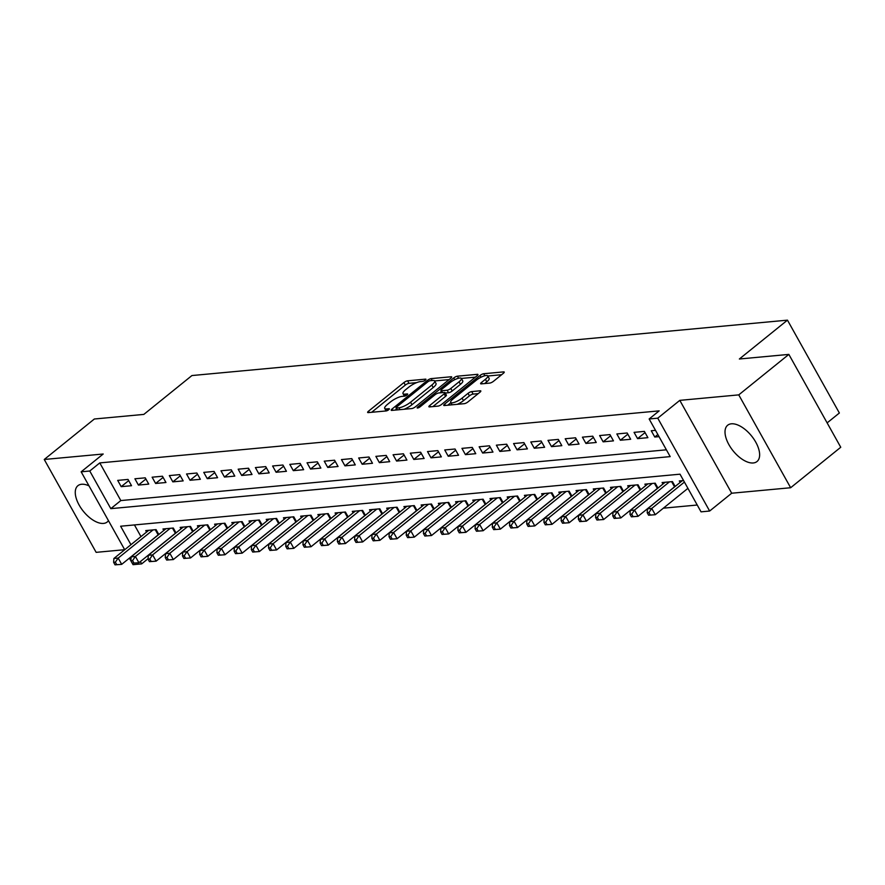 <?xml version="1.0" encoding="UTF-8"?>
<svg xmlns="http://www.w3.org/2000/svg" width="885" height="885" viewBox="0 0 885 885"><rect width="100%" height="100%" fill="white"/><g stroke="black" fill="none" stroke-linecap="round" stroke-linejoin="round"><path stroke-width="1.33" d="M425.342 380.152A2.058 0.564 -29.2 0 0 425.951 379.256A2.058 0.564 -29.2 0 0 425.541 379.145L407.587 380.815A2.932 0.808 -29.2 0 0 403.925 382.563L368.525 411.171A2.932 0.808 -29.2 0 0 367.651 412.443A2.932 0.808 -29.2 0 0 368.248 412.609L386.192 410.939A2.058 0.564 -29.2 0 0 388.758 409.711A2.058 0.564 -29.2 0 0 389.367 408.815A2.058 0.564 -29.2 0 0 388.946 408.715L386.623 408.925A9.392 2.589 -29.2 0 1 384.721 408.427A9.392 2.589 -29.2 0 1 387.519 404.345L390.462 401.956A9.392 2.589 -29.2 0 1 402.166 396.369L404.489 396.159A2.058 0.564 -29.2 0 0 407.045 394.931A2.058 0.564 -29.2 0 0 407.664 394.035A2.058 0.564 -29.2 0 0 407.244 393.925L404.921 394.146A9.392 2.589 -29.2 0 1 403.018 393.648A9.392 2.589 -29.2 0 1 405.806 389.566L408.759 387.176A9.392 2.589 -29.2 0 1 420.463 381.59L422.787 381.369A2.058 0.564 -29.2 0 0 425.342 380.152M731.386 423.815A23.331 11.848 -128.9 0 0 727.658 425.242A23.331 11.848 -128.9 0 0 730.855 447.799A23.331 11.848 -128.9 0 0 753.268 462.966A23.331 11.848 -128.9 0 0 756.985 461.539A23.331 11.848 -128.9 0 0 753.799 438.982A23.331 11.848 -128.9 0 0 731.386 423.815M89.009 485.865A23.331 11.848 -128.9 0 0 81.63 484.261A23.331 11.848 -128.9 0 0 77.913 485.688A23.331 11.848 -128.9 0 0 81.099 508.244A23.331 11.848 -128.9 0 0 103.512 523.411A23.331 11.848 -128.9 0 0 107.24 521.984A23.331 11.848 -128.9 0 0 108.457 520.657M489.77 383.083A2.932 0.808 -29.2 0 0 493.421 381.346L503.355 373.315A2.932 0.808 -29.2 0 0 504.229 372.043A2.932 0.808 -29.2 0 0 503.631 371.888L483.697 373.735A2.932 0.808 -29.2 0 0 480.046 375.483L444.635 404.091A2.932 0.808 -29.2 0 0 443.761 405.363A2.932 0.808 -29.2 0 0 444.358 405.529L464.293 403.671A2.932 0.808 -29.2 0 0 467.944 401.923L479.947 392.232A2.932 0.808 -29.2 0 0 480.82 390.949A2.932 0.808 -29.2 0 0 480.223 390.794L471.694 391.59A2.932 0.808 -29.2 0 0 468.032 393.338L462.081 398.139A7.854 2.168 -29.2 0 1 455.155 402.078A7.854 2.168 -29.2 0 1 450.708 402.398A7.854 2.168 -29.2 0 1 453.043 398.98L476.362 380.152A7.854 2.168 -29.2 0 1 483.287 376.225A7.854 2.168 -29.2 0 1 487.735 375.904A7.854 2.168 -29.2 0 1 485.4 379.311L481.506 382.453A2.932 0.808 -29.2 0 0 480.632 383.725A2.932 0.808 -29.2 0 0 481.23 383.88L489.77 383.083M788.856 354.398L840.75 447.257L790.648 487.735L738.754 394.876L788.856 354.398L739.362 359L787.462 320.149L191.934 375.55L143.835 414.401L94.352 419.003L44.25 459.481L103.202 454.005L81.154 471.816L89.761 471.008L99.784 462.91L659.17 410.872L649.147 418.97L657.754 418.174L709.648 511.032L701.042 511.84L680.012 474.183L120.626 526.221L130.947 544.706M738.754 394.876L679.802 400.363L657.754 418.174M450.808 378.205A2.932 0.808 -29.2 0 0 451.682 376.933A2.932 0.808 -29.2 0 0 451.096 376.767L431.15 378.625A2.932 0.808 -29.2 0 0 427.499 380.373L392.088 408.981A2.932 0.808 -29.2 0 0 391.214 410.253A2.932 0.808 -29.2 0 0 391.812 410.408L411.746 408.56A2.932 0.808 -29.2 0 0 415.408 406.812L450.808 378.205M457.423 376.18L477.358 374.333A2.932 0.808 -29.2 0 1 477.955 374.488A2.932 0.808 -29.2 0 1 477.081 375.76L441.67 404.368A2.932 0.808 -29.2 0 1 438.02 406.115L429.49 406.912A2.932 0.808 -29.2 0 1 428.893 406.746A2.932 0.808 -29.2 0 1 429.767 405.474L444.126 393.869A2.932 0.808 -29.2 0 0 445 392.597A2.932 0.808 -29.2 0 0 444.403 392.442L438.739 392.973A2.932 0.808 -29.2 0 0 435.088 394.71L420.132 406.79A2.058 0.564 -29.2 0 1 418.328 407.819A2.058 0.564 -29.2 0 1 417.156 407.908A2.058 0.564 -29.2 0 1 417.775 407.012L453.773 377.928A2.932 0.808 -29.2 0 1 457.423 376.18L458.563 378.216M44.25 459.481L96.144 552.351L124.685 549.696M128.026 479.427L117.694 480.389L121.201 486.661L131.533 485.71L128.026 479.427M145.24 477.834L134.907 478.785L138.414 485.069L148.746 484.106L145.24 477.834M162.453 476.23L152.12 477.192L155.627 483.464L165.96 482.502L162.453 476.23M179.655 474.625L169.334 475.588L172.84 481.86L183.162 480.898L179.655 474.625M196.868 473.021L186.547 473.984L190.054 480.256L200.375 479.305L196.868 473.021M214.082 471.428L203.76 472.38L207.267 478.663L217.588 477.701L214.082 471.428M231.295 469.824L220.973 470.787L224.48 477.059L234.802 476.097L231.295 469.824M248.508 468.22L238.176 469.183L241.682 475.455L252.015 474.493L248.508 468.22M265.721 466.616L255.389 467.579L258.896 473.851L269.228 472.9L265.721 466.616M282.934 465.023L272.602 465.986L276.109 472.258L286.441 471.296L282.934 465.023M300.148 463.419L289.815 464.382L293.322 470.654L303.655 469.692L300.148 463.419M317.35 461.815L307.029 462.778L310.535 469.05L320.857 468.088L317.35 461.815M334.563 460.211L324.242 461.173L327.749 467.446L338.07 466.495L334.563 460.211M351.776 458.618L341.455 459.58L344.962 465.853L355.283 464.89L351.776 458.618M368.99 457.014L358.668 457.976L362.175 464.249L372.497 463.286L368.99 457.014M386.203 455.41L375.871 456.372L379.377 462.645L389.71 461.682L386.203 455.41M403.416 453.806L393.084 454.768L396.591 461.052L406.923 460.089L403.416 453.806M420.629 452.213L410.297 453.175L413.804 459.448L424.136 458.485L420.629 452.213M437.843 450.609L427.51 451.571L431.017 457.844L441.349 456.881L437.843 450.609M455.045 449.005L444.724 449.967L448.23 456.24L458.552 455.277L455.045 449.005M472.258 447.412L461.937 448.363L465.444 454.647L475.765 453.684L472.258 447.412M489.471 445.808L479.15 446.77L482.657 453.043L492.978 452.08L489.471 445.808M506.685 444.204L496.363 445.166L499.87 451.438L510.191 450.476L506.685 444.204M523.898 442.6L513.566 443.562L517.072 449.834L527.405 448.872L523.898 442.6M541.111 441.007L530.779 441.958L534.286 448.241L544.618 447.279L541.111 441.007M558.324 439.402L547.992 440.365L551.499 446.637L561.831 445.675L558.324 439.402M575.538 437.798L565.205 438.761L568.712 445.033L579.044 444.071L575.538 437.798M592.74 436.194L582.418 437.157L585.925 443.429L596.247 442.478L592.74 436.194M609.953 434.601L599.632 435.553L603.139 441.836L613.46 440.874L609.953 434.601M627.166 432.997L616.845 433.96L620.352 440.232L630.673 439.27L627.166 432.997M644.38 431.393L634.058 432.356L637.565 438.628L647.886 437.666L644.38 431.393M99.784 462.91L120.825 500.567L666.383 449.812M655.508 430.364L651.26 430.752L654.767 437.024L659.015 436.637M164.223 554.607L165.473 554.497M181.436 553.014L182.686 552.893M198.638 551.41L199.899 551.289M215.851 549.806L217.113 549.696M233.065 548.202L234.315 548.092M250.278 546.609L251.528 546.487M267.491 545.005L268.741 544.883M284.704 543.401L285.955 543.29M301.918 541.797L303.168 541.686M319.131 540.204L320.381 540.082M336.333 538.6L337.594 538.478M353.546 536.996L354.808 536.885M370.76 535.392L372.01 535.281M387.973 533.799L389.223 533.677M405.186 532.195L406.436 532.073M422.399 530.591L423.649 530.48M439.613 528.998L440.863 528.876M456.826 527.394L458.076 527.272M474.028 525.79L475.289 525.679M491.241 524.185L492.502 524.075M508.455 522.592L509.705 522.471M525.668 520.988L526.918 520.867M542.881 519.384L544.131 519.274M560.094 517.78L561.344 517.67M577.308 516.187L578.558 516.066M594.521 514.583L595.771 514.462M611.723 512.979L612.984 512.869M628.936 511.375L630.197 511.264M646.15 509.782L647.4 509.66M663.363 508.178L697.236 505.025M134.443 524.938L140.969 536.609M146.578 532.073L145.748 530.591L156.081 529.628L158.802 534.496M163.791 530.469L162.962 528.987L173.294 528.024L176.015 532.903M181.005 528.865L180.175 527.383L190.496 526.42L193.229 531.299M198.218 527.272L197.388 525.778L207.709 524.827L210.442 529.695M215.431 525.668L214.601 524.185L224.923 523.223L227.644 528.091M232.644 524.064L231.815 522.581L242.136 521.619L244.857 526.498M249.847 522.46L249.017 520.977L259.349 520.015L262.071 524.894M267.06 520.867L266.23 519.373L276.562 518.422L279.284 523.289M284.273 519.263L283.443 517.78L293.776 516.818L296.497 521.685M301.486 517.659L300.657 516.176L310.989 515.214L313.71 520.092M318.7 516.055L317.87 514.572L328.191 513.61L330.924 518.488M335.913 514.462L335.083 512.979L345.404 512.017L348.137 516.884M353.126 512.857L352.296 511.375L362.618 510.413L365.339 515.291M370.339 511.253L369.51 509.771L379.831 508.809L382.552 513.687M387.541 509.649L386.712 508.167L397.044 507.205L399.766 512.083M404.755 508.056L403.925 506.574L414.257 505.612L416.979 510.479M421.968 506.452L421.138 504.97L431.471 504.007L434.192 508.886M439.181 504.848L438.352 503.366L448.684 502.403L451.405 507.282M456.394 503.244L455.565 501.762L465.886 500.799L468.619 505.678M473.608 501.651L472.778 500.169L483.099 499.206L485.832 504.074M490.821 500.047L489.991 498.565L500.313 497.602L503.034 502.481M508.034 498.443L507.205 496.961L517.526 495.998L520.247 500.877M525.236 496.839L524.407 495.357L534.739 494.405L537.46 499.273M542.45 495.246L541.62 493.764L551.952 492.801L554.674 497.669M559.663 493.642L558.833 492.16L569.166 491.197L571.887 496.076M576.876 492.038L576.047 490.555L586.379 489.593L589.1 494.472M594.089 490.445L593.26 488.951L603.581 488L606.313 492.868M611.303 488.841L610.473 487.358L620.794 486.396L623.527 491.263M628.516 487.237L627.686 485.754L638.008 484.792L640.729 489.67M645.729 485.633L644.899 484.15L655.221 483.188L657.942 488.066M662.931 484.04L662.102 482.546L672.434 481.595L675.155 486.462M680.145 482.436L679.315 480.953L683.563 480.555M827.132 422.886L839.367 413.007L787.462 320.149M679.802 400.363L731.696 493.222L790.648 487.735M731.696 493.222L709.648 511.032M148.083 558.678L141.666 563.878L133.06 564.674L132.263 563.258L133.967 563.092L132.562 560.581L130.836 560.747L132.241 563.258L138.912 562.749L175.385 533.279A2.987 0.83 150.8 0 1 175.982 532.847M89.761 471.008L110.802 508.654L670.188 456.616L649.147 418.97M130.847 560.714L129.398 558.136M124.708 549.74L81.154 471.816M140.372 561.577L141.666 563.878M120.825 500.567L110.802 508.654M121.201 486.661L128.69 480.621M138.414 485.069L145.903 479.017M155.627 483.464L163.117 477.413M172.84 481.86L180.319 475.82M190.054 480.256L197.532 474.216M207.267 478.663L214.745 472.612M224.48 477.059L231.958 471.008M241.682 475.455L249.172 469.415M258.896 473.851L266.385 467.811M276.109 472.258L283.598 466.207M293.322 470.654L300.812 464.603M310.535 469.05L318.014 463.01M327.749 467.446L335.227 461.406M344.962 465.853L352.44 459.802M362.175 464.249L369.653 458.198M379.377 462.645L386.867 456.605M396.591 461.052L404.08 455.001M413.804 459.448L421.293 453.397M431.017 457.844L438.506 451.792M448.23 456.24L455.709 450.199M465.444 454.647L472.922 448.595M482.657 453.043L490.135 446.991M499.87 451.438L507.348 445.387M517.072 449.834L524.562 443.794M534.286 448.241L541.775 442.19M551.499 446.637L558.988 440.586M568.712 445.033L576.201 438.993M585.925 443.429L593.404 437.389M603.139 441.836L610.617 435.785M620.352 440.232L627.83 434.181M637.565 438.628L645.043 432.588M654.767 437.024L657.854 434.546M403.018 393.648L404.412 396.148A9.392 2.589 -29.2 0 0 404.423 396.159M386.125 410.939L384.721 408.427M416.68 382.619L408.992 383.327A2.932 0.808 -29.2 0 0 405.33 385.075L371.656 412.288M396.602 408.97L395.219 410.098M449.082 379.599L434.612 380.948A9.392 2.589 -29.2 0 0 432.71 380.45L430.265 380.683A2.058 0.564 -29.2 0 0 427.698 381.9L396.624 407.012A2.058 0.564 -29.2 0 0 396.004 407.908A2.058 0.564 -29.2 0 0 396.425 408.018L398.869 407.786A9.392 2.589 -29.2 0 0 410.574 402.199L431.825 385.03A9.392 2.589 -29.2 0 0 434.612 380.948L436.017 383.459A9.392 2.589 -29.2 0 1 433.219 387.541L411.979 404.71L410.574 402.199M404.058 409.268A9.392 2.589 -29.2 0 0 411.979 404.71M442.058 392.663L440.896 390.584A2.932 0.808 -29.2 0 1 441.77 389.312L449.989 382.674A7.854 2.168 -29.2 0 1 456.914 378.747A7.854 2.168 -29.2 0 1 461.362 378.426L462.766 380.937A7.854 2.168 -29.2 0 1 460.432 384.344L459.027 381.833A7.854 2.168 -29.2 0 0 461.362 378.426L475.356 377.154M432.898 406.591L445.531 396.38A2.932 0.808 -29.2 0 0 446.405 395.108L445 392.597M439.79 392.874L441.438 391.535M440.896 390.584A2.932 0.808 -29.2 0 0 441.493 390.739L447.157 390.219A2.932 0.808 -29.2 0 0 450.808 388.471L459.027 381.833M460.432 384.344L452.213 390.982A2.932 0.808 -29.2 0 1 448.562 392.73L445.243 393.04M487.735 375.904L489.139 378.415A7.854 2.168 -29.2 0 1 486.794 381.822L484.637 383.57M457.224 404.323A7.854 2.168 -29.2 0 0 463.486 400.651L462.081 398.139M478.221 393.626L473.099 394.102A2.932 0.808 -29.2 0 0 469.437 395.849L463.486 400.651M450.874 402.686L447.766 405.208M501.629 374.709L487.79 376.003M148.757 530.303L113.888 558.479L118.192 558.081L121.699 564.353L158.172 534.883A2.987 0.83 150.8 0 1 158.769 534.452M116.754 564.696L121.699 564.353L115.028 564.851L116.754 564.696L115.349 562.185L113.634 562.351L115.028 564.851M115.349 562.185L118.192 558.081L153.061 529.905M113.634 562.351L113.888 558.479M165.971 528.71L131.102 556.875L135.405 556.477L170.274 528.301M132.562 560.581L135.405 556.477L138.912 562.749L133.967 563.092M130.836 560.747L131.102 556.875M183.184 527.106L148.315 555.282L152.618 554.873L156.125 561.156L192.598 531.686A2.987 0.83 150.8 0 1 193.195 531.243M151.18 561.499L156.125 561.156L149.454 561.654L151.18 561.499L149.775 558.988L148.049 559.143L149.454 561.654M149.775 558.988L152.618 554.873L187.487 526.708M148.049 559.143L148.315 555.282M200.397 525.502L165.528 553.678L169.832 553.28L173.338 559.552L209.811 530.082A2.987 0.83 150.8 0 1 210.409 529.639M168.393 559.895L173.338 559.552L166.668 560.05L168.393 559.895L166.988 557.384L165.263 557.539L166.668 560.05M166.988 557.384L169.832 553.28L204.7 525.104M165.263 557.539L165.528 553.678M217.61 523.898L182.741 552.074L187.045 551.676L190.552 557.948L227.025 528.478A2.987 0.83 150.8 0 1 227.622 528.046M185.596 558.291L190.552 557.948L183.881 558.446L185.596 558.291L184.202 555.78L182.476 555.946L183.881 558.446M184.202 555.78L187.045 551.676L221.914 523.5M182.476 555.946L182.741 552.074M234.824 522.305L199.955 550.47L204.258 550.072L207.765 556.344L244.238 526.885A2.987 0.83 150.8 0 1 244.835 526.442M202.809 556.687L207.765 556.344L201.094 556.853L202.809 556.687L201.415 554.176L199.689 554.342L201.094 556.853M201.415 554.176L204.258 550.072L239.127 521.896M199.689 554.342L199.955 550.47M252.037 520.701L217.168 548.877L221.471 548.468L224.978 554.751L261.451 525.281A2.987 0.83 150.8 0 1 262.048 524.838M220.022 555.094L224.978 554.751L218.307 555.249L220.022 555.094L218.617 552.583L216.902 552.738L218.307 555.249M218.617 552.583L221.471 548.468L256.34 520.303M216.902 552.738L217.168 548.877M269.25 519.097L234.37 547.273L238.673 546.875L242.18 553.147L278.653 523.677A2.987 0.83 150.8 0 1 279.251 523.234M237.235 553.49L242.18 553.147L235.521 553.645L237.235 553.49L235.83 550.979L234.116 551.134L235.521 553.645M235.83 550.979L238.673 546.875L273.553 518.698M234.116 551.134L234.37 547.273M286.452 517.493L251.583 545.669L255.887 545.271L259.393 551.543L295.867 522.073A2.987 0.83 150.8 0 1 296.464 521.641M254.449 551.886L259.393 551.543L252.723 552.052L254.449 551.886L253.044 549.375L251.329 549.541L252.723 552.052M253.044 549.375L255.887 545.271L290.756 517.094M251.329 549.541L251.583 545.669M303.666 515.9L268.797 544.065L273.1 543.667L276.607 549.939L313.08 520.48A2.987 0.83 150.8 0 1 313.677 520.037M271.662 550.282L276.607 549.939L269.936 550.448L271.662 550.282L270.257 547.771L268.531 547.937L269.936 550.448M270.257 547.771L273.1 543.667L307.969 515.49M268.531 547.937L268.797 544.065M320.879 514.296L286.01 542.472L290.313 542.062L293.82 548.346L330.293 518.875A2.987 0.83 150.8 0 1 330.89 518.433M288.875 548.689L293.82 548.346L287.149 548.844L288.875 548.689L287.47 546.178L285.744 546.333L287.149 548.844M287.47 546.178L290.313 542.062L325.182 513.897M285.744 546.333L286.01 542.472M338.092 512.692L303.223 540.868L307.526 540.469L311.033 546.742L347.506 517.271A2.987 0.83 150.8 0 1 348.104 516.84M306.088 547.085L311.033 546.742L304.363 547.24L306.088 547.085L304.683 544.574L302.958 544.729L304.363 547.24M304.683 544.574L307.526 540.469L342.395 512.293M302.958 544.729L303.223 540.868M355.305 511.087L320.436 539.264L324.74 538.865L328.247 545.138L364.72 515.667A2.987 0.83 150.8 0 1 365.317 515.236M323.291 545.481L328.247 545.138L321.576 545.647L323.291 545.481L321.897 542.97L320.171 543.136L321.576 545.647M321.897 542.97L324.74 538.865L359.609 510.689M320.171 543.136L320.436 539.264M372.519 509.494L337.65 537.66L341.953 537.261L345.46 543.534L381.933 514.074A2.987 0.83 150.8 0 1 382.53 513.632M340.504 543.877L345.46 543.534L338.789 544.043L340.504 543.877L339.11 541.366L337.384 541.531L338.789 544.043M339.11 541.366L341.953 537.261L376.822 509.096M337.384 541.531L337.65 537.66M389.732 507.89L354.863 536.067L359.166 535.657L362.673 541.941L399.146 512.47A2.987 0.83 150.8 0 1 399.743 512.028M357.717 542.284L362.673 541.941L356.002 542.439L357.717 542.284L356.312 539.773L354.597 539.927L356.002 542.439M356.312 539.773L359.166 535.657L394.035 507.492M354.597 539.927L354.863 536.067M406.945 506.286L372.065 534.463L376.368 534.064L379.875 540.337L416.348 510.866A2.987 0.83 150.8 0 1 416.946 510.435M374.93 540.68L379.875 540.337L373.216 540.835L374.93 540.68L373.525 538.168L371.811 538.323L373.216 540.835M373.525 538.168L376.368 534.064L411.248 505.888M371.811 538.323L372.065 534.463M424.147 504.682L389.278 532.858L393.582 532.46L397.088 538.733L433.562 509.262A2.987 0.83 150.8 0 1 434.159 508.831M392.144 539.076L397.088 538.733L390.418 539.242L392.144 539.076L390.739 536.564L389.024 536.73L390.418 539.242M390.739 536.564L393.582 532.46L428.451 504.284M389.024 536.73L389.278 532.858M441.361 503.089L406.492 531.254L410.795 530.856L414.302 537.129L450.775 507.669A2.987 0.83 150.8 0 1 451.372 507.227M409.357 537.472L414.302 537.129L407.631 537.637L409.357 537.472L407.952 534.971L406.226 535.126L407.631 537.637M407.952 534.971L410.795 530.856L445.664 502.691M406.226 535.126L406.492 531.254M458.574 501.485L423.705 529.661L428.008 529.263L431.515 535.536L467.988 506.065A2.987 0.83 150.8 0 1 468.585 505.623M426.57 535.879L431.515 535.536L424.844 536.033L426.57 535.879L425.165 533.367L423.439 533.522L424.844 536.033M425.165 533.367L428.008 529.263L462.877 501.087M423.439 533.522L423.705 529.661M475.787 499.881L440.918 528.057L445.221 527.659L448.728 533.932L485.201 504.461A2.987 0.83 150.8 0 1 485.799 504.03M443.783 534.274L448.728 533.932L442.058 534.429L443.783 534.274L442.378 531.763L440.653 531.929L442.058 534.429M442.378 531.763L445.221 527.659L480.09 499.483M440.653 531.929L440.918 528.057M493 498.288L458.131 526.453L462.435 526.055L465.941 532.327L502.415 502.857A2.987 0.83 150.8 0 1 503.012 502.426M460.985 532.67L465.941 532.327L459.271 532.836L460.985 532.67L459.592 530.159L457.866 530.325L459.271 532.836M459.592 530.159L462.435 526.055L497.304 497.879M457.866 530.325L458.131 526.453M510.214 496.684L475.345 524.849L479.648 524.451L483.155 530.723L519.628 501.264A2.987 0.83 150.8 0 1 520.225 500.822M478.199 531.066L483.155 530.723L476.484 531.232L478.199 531.066L476.805 528.566L475.079 528.721L476.484 531.232M476.805 528.566L479.648 524.451L514.517 496.286M475.079 528.721L475.345 524.849M527.427 495.08L492.558 523.256L496.861 522.858L500.368 529.13L536.841 499.66A2.987 0.83 150.8 0 1 537.438 499.217M495.412 529.473L500.368 529.13L493.697 529.628L495.412 529.473L494.007 526.962L492.292 527.117L493.697 529.628M494.007 526.962L496.861 522.858L531.73 494.682M492.292 527.117L492.558 523.256M544.64 493.476L509.76 521.652L514.063 521.254L517.57 527.526L554.043 498.056A2.987 0.83 150.8 0 1 554.641 497.624M512.625 527.869L517.57 527.526L510.91 528.024L512.625 527.869L511.22 525.358L509.506 525.524L510.91 528.024M511.22 525.358L514.063 521.254L548.943 493.078M509.506 525.524L509.76 521.652M561.842 491.883L526.973 520.048L531.277 519.65L534.783 525.922L571.256 496.452A2.987 0.83 150.8 0 1 571.854 496.02M529.838 526.265L534.783 525.922L528.113 526.431L529.838 526.265L528.433 523.754L526.719 523.92L528.113 526.431M528.433 523.754L531.277 519.65L566.146 491.474M526.719 523.92L526.973 520.048M579.056 490.279L544.187 518.455L548.49 518.046L551.997 524.329L588.47 494.859A2.987 0.83 150.8 0 1 589.067 494.416M547.052 524.661L551.997 524.329L545.326 524.827L547.052 524.661L545.647 522.161L543.921 522.316L545.326 524.827M545.647 522.161L548.49 518.046L583.359 489.881M543.921 522.316L544.187 518.455M596.269 488.675L561.4 516.851L565.703 516.453L569.21 522.725L605.683 493.255A2.987 0.83 150.8 0 1 606.28 492.812M564.265 523.068L569.21 522.725L562.539 523.223L564.265 523.068L562.86 520.557L561.134 520.712L562.539 523.223M562.86 520.557L565.703 516.453L600.572 488.277M561.134 520.712L561.4 516.851M613.482 487.071L578.613 515.247L582.916 514.849L586.423 521.121L622.896 491.651A2.987 0.83 150.8 0 1 623.494 491.219M581.478 521.464L586.423 521.121L579.752 521.619L581.478 521.464L580.073 518.953L578.347 519.119L579.752 521.619M580.073 518.953L582.916 514.849L617.785 486.673M578.347 519.119L578.613 515.247M630.695 485.478L595.826 513.643L600.13 513.245L603.636 519.517L640.109 490.058A2.987 0.83 150.8 0 1 640.707 489.615M598.68 519.86L603.636 519.517L596.966 520.026L598.68 519.86L597.286 517.349L595.561 517.515L596.966 520.026M597.286 517.349L600.13 513.245L634.999 485.069M595.561 517.515L595.826 513.643M647.908 483.874L613.039 512.05L617.343 511.641L620.85 517.924L657.323 488.454A2.987 0.83 150.8 0 1 657.92 488.011M615.894 518.267L620.85 517.924L614.179 518.422L615.894 518.267L614.5 515.756L612.774 515.911L614.179 518.422M614.5 515.756L617.343 511.641L652.212 483.476M612.774 515.911L613.039 512.05M665.122 482.27L630.253 510.446L634.556 510.048L638.063 516.32L674.536 486.85A2.987 0.83 150.8 0 1 675.133 486.407M633.107 516.663L638.063 516.32L631.392 516.818L633.107 516.663L631.702 514.152L629.987 514.307L631.392 516.818M631.702 514.152L634.556 510.048L669.425 481.871M629.987 514.307L630.253 510.446M682.335 480.666L647.455 508.842L651.758 508.444L655.265 514.716L687.922 488.343M650.32 515.059L655.265 514.716L648.605 515.225L650.32 515.059L648.915 512.548L647.2 512.714L648.605 515.225M648.915 512.548L651.758 508.444L684.415 482.071M647.2 512.714L647.455 508.842M405.795 395.717L404.921 394.146M387.508 410.496L386.623 408.925M369.266 412.51L368.525 411.171M405.33 385.075L403.925 382.563M408.992 383.327L407.587 380.815M392.84 410.319L392.088 408.981M428.163 381.568L427.499 380.373M432.201 380.495L431.15 378.625M451.505 377.519L451.096 376.767M397.476 409.888L396.425 408.018M399.92 409.655L398.869 407.786M433.219 387.541L431.825 385.03M477.778 375.074L477.358 374.333M430.508 406.812L429.767 405.474M445.531 396.38L444.126 393.869M418.24 407.852L417.775 407.012M454.746 379.687L453.773 377.928M442.544 392.619L441.493 390.739M448.562 392.73L447.157 390.219M452.213 390.982L450.808 388.471M482.259 383.791L481.506 382.453M486.794 381.822L485.4 379.311M469.437 395.849L468.032 393.338M473.099 394.102L471.694 391.59M480.644 391.546L480.223 390.794M445.376 405.43L444.635 404.091M481.009 377.22L480.046 375.483M484.814 375.727L483.697 373.735M504.052 372.629L503.631 371.888M158.172 534.883L155.273 529.706M175.385 533.279L172.486 528.102M192.598 531.686L189.7 526.498M209.811 530.082L206.913 524.894M227.025 528.478L224.126 523.301M244.238 526.885L241.339 521.696M261.451 525.281L258.553 520.092M278.653 523.677L275.766 518.488M295.867 522.073L292.968 516.895M313.08 520.48L310.181 515.291M330.293 518.875L327.395 513.687M347.506 517.271L344.608 512.083M364.72 515.667L361.821 510.49M381.933 514.074L379.034 508.886M399.146 512.47L396.248 507.282M416.348 510.866L413.461 505.678M433.562 509.262L430.663 504.085M450.775 507.669L447.876 502.481M467.988 506.065L465.09 500.877M485.201 504.461L482.303 499.273M502.415 502.857L499.516 497.68M519.628 501.264L516.729 496.076M536.841 499.66L533.943 494.472M554.043 498.056L551.156 492.879M571.256 496.452L568.358 491.275M588.47 494.859L585.571 489.67M605.683 493.255L602.785 488.066M622.896 491.651L619.998 486.473M640.109 490.058L637.211 484.869M657.323 488.454L654.424 483.265M674.536 486.85L671.638 481.661M397.133 409.921L396.004 407.908M452.058 404.81L450.708 402.398"/></g></svg>
